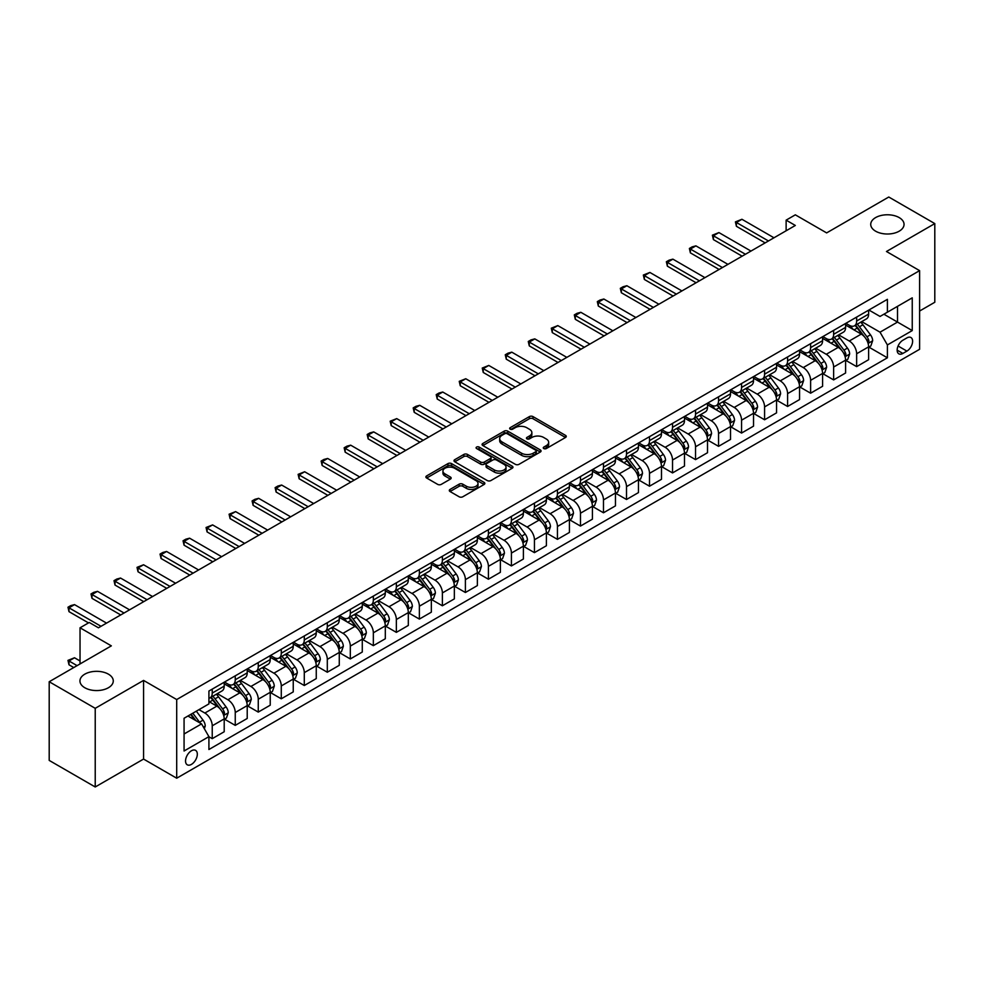 <?xml version="1.0" encoding="UTF-8"?>
<svg xmlns="http://www.w3.org/2000/svg" width="984" height="984" viewBox="0 0 984 984"><rect width="100%" height="100%" fill="white"/><g stroke="black" fill="none" stroke-linecap="round" stroke-linejoin="round"><path stroke-width="1.48" d="M543.783 448.556A1.783 1.033 0 0 0 546.317 448.556L565.517 437.474A2.558 1.476 0 0 0 566.267 436.429A2.558 1.476 0 0 0 565.517 435.383L532.996 416.601A2.558 1.476 0 0 0 529.38 416.601L510.179 427.683A1.783 1.033 0 0 0 509.651 428.421A1.783 1.033 0 0 0 510.179 429.147A1.783 1.033 0 0 0 512.701 429.147L515.186 427.708A8.18 4.723 0 0 1 526.76 427.708L529.466 429.282A8.18 4.723 0 0 1 531.864 432.616A8.18 4.723 0 0 1 529.466 435.961L526.981 437.388A1.783 1.033 0 0 0 526.452 438.126A1.783 1.033 0 0 0 526.981 438.852A1.783 1.033 0 0 0 529.515 438.852L532 437.413A8.18 4.723 0 0 1 543.562 437.413L546.268 438.987A8.18 4.723 0 0 1 548.666 442.32A8.18 4.723 0 0 1 546.268 445.654L543.783 447.093A1.783 1.033 0 0 0 543.266 447.818A1.783 1.033 0 0 0 543.783 448.556L543.783 447.093M108.388 674.138A16.666 9.619 0 0 0 90.233 672.06A16.666 9.619 0 0 0 79.95 680.94A16.666 9.619 0 0 0 84.821 687.755A16.666 9.619 0 0 0 102.988 689.833A16.666 9.619 0 0 0 113.271 680.94A16.666 9.619 0 0 0 108.388 674.138M899.179 217.587A16.666 9.619 0 0 0 881.012 215.508A16.666 9.619 0 0 0 870.729 224.389A16.666 9.619 0 0 0 875.612 231.191A16.666 9.619 0 0 0 893.767 233.282A16.666 9.619 0 0 0 904.05 224.389A16.666 9.619 0 0 0 899.179 217.587M191.425 764.396A8.327 4.809 120 0 0 196.874 757.053A8.327 4.809 120 0 0 195.595 750.374A8.327 4.809 120 0 0 191.425 750.78A8.327 4.809 120 0 0 185.988 758.123A8.327 4.809 120 0 0 187.267 764.802A8.327 4.809 120 0 0 191.425 764.396M450.045 489.429A2.558 1.476 0 0 0 449.294 490.475A2.558 1.476 0 0 0 450.045 491.52L459.159 496.785A2.558 1.476 0 0 0 462.775 496.785L484.103 484.472A2.558 1.476 0 0 0 484.854 483.427A2.558 1.476 0 0 0 484.103 482.381L451.57 463.599A2.558 1.476 0 0 0 447.966 463.599L426.638 475.912A2.558 1.476 0 0 0 425.887 476.957A2.558 1.476 0 0 0 426.638 478.003L437.659 484.374A2.558 1.476 0 0 0 441.275 484.374L450.401 479.097A2.558 1.476 0 0 0 451.152 478.052A2.558 1.476 0 0 0 450.401 477.019L444.928 473.858A6.839 3.948 0 0 1 442.935 471.065A6.839 3.948 0 0 1 447.154 467.425A6.839 3.948 0 0 1 454.608 468.273L476.022 480.635A6.839 3.948 0 0 1 478.015 483.427A6.839 3.948 0 0 1 473.796 487.08A6.839 3.948 0 0 1 466.354 486.219L462.775 484.165A2.558 1.476 0 0 0 459.159 484.165L450.045 489.429L450.045 491.52L459.159 486.281L459.159 484.165M919.609 311.03L934.8 302.26L934.8 223.589L888.773 197.021L826.634 232.9L795.33 214.832L786.13 220.145L795.33 225.459L98.449 627.792L89.249 622.478L80.036 627.792L80.036 663.942M95.227 708.32L95.227 786.979L143.566 759.07L143.566 680.411L95.227 708.32L49.2 681.74L111.34 645.861L80.036 627.792M143.566 680.411L176.702 699.55L919.609 270.637L919.609 349.295L176.702 778.209L176.702 699.55M934.8 223.589L886.473 251.498L919.609 270.637M515.37 464.337A2.558 1.476 0 0 0 518.986 464.337L540.314 452.025A2.558 1.476 0 0 0 541.052 450.979A2.558 1.476 0 0 0 540.314 449.934L507.781 431.152A2.558 1.476 0 0 0 504.165 431.152L482.837 443.464A2.558 1.476 0 0 0 482.086 444.51A2.558 1.476 0 0 0 482.837 445.555L515.37 464.337M477.314 448.938A1.783 1.033 0 0 1 479.134 449.196L479.134 447.068L512.209 466.158A2.558 1.476 0 0 1 512.959 467.203A2.558 1.476 0 0 1 512.209 468.249L490.881 480.561A2.558 1.476 0 0 1 487.264 480.561L454.743 461.779L454.743 459.688A2.558 1.476 0 0 0 453.993 460.733A2.558 1.476 0 0 0 454.743 461.779M454.743 459.688L463.87 454.423A2.558 1.476 0 0 1 467.474 454.423L480.672 462.037A2.558 1.476 0 0 0 484.288 462.037L490.339 458.544A2.558 1.476 0 0 0 491.09 457.498A2.558 1.476 0 0 0 490.339 456.453L476.6 448.532A1.783 1.033 0 0 1 476.084 447.794A1.783 1.033 0 0 1 477.191 446.847A1.783 1.033 0 0 1 479.134 447.068M95.227 786.979L49.2 760.411L49.2 681.74M906.904 337.918L902.857 340.255A8.069 4.662 120 0 0 897.58 347.377A8.069 4.662 120 0 0 898.822 353.834A8.069 4.662 120 0 0 902.857 353.441L906.904 351.103A8.069 4.662 120 0 0 912.18 343.994A8.069 4.662 120 0 0 910.938 337.524A8.069 4.662 120 0 0 906.904 337.918M868.884 310.022L880.028 316.442L887.396 312.199L887.396 299.333L208.915 691.039L208.915 703.904L184.07 718.259L184.07 751.001L208.915 736.647L208.915 749.513L887.396 357.795L887.396 344.941L880.028 332.186L861.713 321.608M887.396 312.199L912.242 297.844L912.242 330.587L887.396 344.941M143.566 759.07L176.702 778.209M786.13 220.145L786.13 230.773M883.89 314.216L897.519 322.088L897.519 306.344L912.242 297.844M880.028 332.186L897.519 322.088L912.242 330.587M184.07 733.99L201.56 723.892L187.932 716.02M208.915 736.758L212.237 738.664L212.237 725.798A10.418 6.015 -120 0 0 204.869 713.043L198.977 709.649M212.237 738.664L224.204 731.752L224.204 718.898A10.418 6.015 -120 0 0 216.837 706.143L208.915 701.567M224.475 719.156L235.25 725.38L235.25 712.514A10.418 6.015 -120 0 0 227.882 699.759L217.316 693.659M235.25 725.38L247.218 718.468L247.218 705.602A10.418 6.015 -120 0 0 239.85 692.847L224.204 683.819M247.488 705.872L258.263 712.096L258.263 699.23A10.418 6.015 -120 0 0 250.895 686.475L240.33 680.375M258.263 712.096L270.231 705.184L270.231 692.318A10.418 6.015 -120 0 0 262.863 679.563L247.218 670.534M270.514 692.588L281.276 698.8L281.276 685.946A10.418 6.015 -120 0 0 273.909 673.191L263.343 667.078M281.276 698.8L293.244 691.9L293.244 679.034A10.418 6.015 -120 0 0 285.877 666.279L270.231 657.238M293.527 679.304L304.29 685.516L304.29 672.65A10.418 6.015 -120 0 0 296.934 659.895L286.356 653.794M304.29 685.516L316.258 678.603L316.258 665.75A10.418 6.015 -120 0 0 308.902 652.995L293.244 643.954M316.541 666.008L327.303 672.232L327.303 659.366A10.418 6.015 -120 0 0 319.948 646.611L309.37 640.51M327.303 672.232L339.271 665.319L339.271 652.454A10.418 6.015 -120 0 0 331.916 639.698L316.258 630.67M339.554 652.724L350.316 658.948L350.316 646.082A10.418 6.015 -120 0 0 342.961 633.327L332.383 627.214M350.316 658.948L362.284 652.035L362.284 639.169A10.418 6.015 -120 0 0 354.929 626.414L339.271 617.374M362.567 639.44L373.342 645.652L373.342 632.798A10.418 6.015 -120 0 0 365.974 620.031L355.396 613.93M373.342 645.652L385.31 638.751L385.31 625.885A10.418 6.015 -120 0 0 377.942 613.13L362.284 604.09M385.58 626.144L396.355 632.368L396.355 619.502A10.418 6.015 -120 0 0 388.988 606.747L378.409 600.646M396.355 632.368L408.323 625.455L408.323 612.601A10.418 6.015 -120 0 0 400.955 599.834L385.31 590.806M408.594 612.86L419.368 619.084L419.368 606.218A10.418 6.015 -120 0 0 412.001 593.463L401.423 587.362M419.368 619.084L431.336 612.171L431.336 599.305A10.418 6.015 -120 0 0 423.969 586.55L408.323 577.522M431.607 599.576L442.382 605.787L442.382 592.934A10.418 6.015 -120 0 0 435.014 580.179L424.436 574.066M442.382 605.787L454.35 598.887L454.35 586.021A10.418 6.015 -120 0 0 446.982 573.266L431.336 564.226M454.62 586.292L465.395 592.503L465.395 579.638A10.418 6.015 -120 0 0 458.027 566.882L447.462 560.782M465.395 592.503L477.363 585.591L477.363 572.737A10.418 6.015 -120 0 0 469.995 559.982L454.35 550.942M477.634 572.995L488.408 579.219L488.408 566.353A10.418 6.015 -120 0 0 481.041 553.598L470.475 547.498M488.408 579.219L500.376 572.307L500.376 559.441A10.418 6.015 -120 0 0 493.009 546.686L477.363 537.658M500.659 559.712L511.422 565.935L511.422 553.069A10.418 6.015 -120 0 0 504.054 540.314L493.488 534.214M511.422 565.935L523.39 559.023L523.39 546.157A10.418 6.015 -120 0 0 516.022 533.402L500.376 524.374M523.673 546.428L534.435 552.639L534.435 539.786A10.418 6.015 -120 0 0 527.08 527.03L516.502 520.917M534.435 552.639L546.403 545.739L546.403 532.873A10.418 6.015 -120 0 0 539.048 520.118L523.39 511.077M546.686 533.144L557.448 539.355L557.448 526.489A10.418 6.015 -120 0 0 550.093 513.734L539.515 507.633M557.448 539.355L569.416 532.442L569.416 519.589A10.418 6.015 -120 0 0 562.061 506.834L546.403 497.793M569.699 519.847L580.474 526.071L580.474 513.205A10.418 6.015 -120 0 0 573.106 500.45L562.528 494.349M580.474 526.071L592.429 519.158L592.429 506.293A10.418 6.015 -120 0 0 585.074 493.537L569.416 484.509M592.712 506.563L603.487 512.787L603.487 499.921A10.418 6.015 -120 0 0 596.12 487.166L585.542 481.053M603.487 512.787L615.455 505.874L615.455 493.009A10.418 6.015 -120 0 0 608.087 480.253L592.429 471.213M615.726 493.279L626.5 499.491L626.5 486.637A10.418 6.015 -120 0 0 619.133 473.882L608.555 467.769M626.5 499.491L638.468 492.59L638.468 479.725A10.418 6.015 -120 0 0 631.101 466.969L615.455 457.929M638.739 479.983L649.514 486.207L649.514 473.341A10.418 6.015 -120 0 0 642.146 460.586L631.568 454.485M649.514 486.207L661.482 479.294L661.482 466.441A10.418 6.015 -120 0 0 654.114 453.686L638.468 444.645M661.752 466.699L672.527 472.923L672.527 460.057A10.418 6.015 -120 0 0 665.159 447.302L654.581 441.201M672.527 472.923L684.495 466.01L684.495 453.144A10.418 6.015 -120 0 0 677.127 440.389L661.482 431.361M684.766 453.415L695.54 459.626L695.54 446.773A10.418 6.015 -120 0 0 688.173 434.018L677.607 427.905M695.54 459.626L707.508 452.726L707.508 439.86A10.418 6.015 -120 0 0 700.141 427.105L684.495 418.065M707.779 440.131L718.554 446.342L718.554 433.489A10.418 6.015 -120 0 0 711.186 420.721L700.62 414.621M718.554 446.342L730.522 439.43L730.522 426.576A10.418 6.015 -120 0 0 723.154 413.821L707.508 404.781M730.804 426.835L741.567 433.058L741.567 420.193A10.418 6.015 -120 0 0 734.199 407.438L723.634 401.337M741.567 433.058L753.535 426.146L753.535 413.28A10.418 6.015 -120 0 0 746.167 400.525L730.522 391.497M753.818 413.551L764.58 419.774L764.58 406.909A10.418 6.015 -120 0 0 757.225 394.154L746.647 388.053M764.58 419.774L776.548 412.862L776.548 399.996A10.418 6.015 -120 0 0 769.193 387.241L753.535 378.213M776.831 400.267L787.594 406.478L787.594 393.625A10.418 6.015 -120 0 0 780.238 380.869L769.66 374.756M787.594 406.478L799.561 399.578L799.561 386.712A10.418 6.015 -120 0 0 792.206 373.957L776.548 364.916M799.844 386.983L810.619 393.194L810.619 380.328A10.418 6.015 -120 0 0 803.251 367.573L792.673 361.472M810.619 393.194L822.587 386.281L822.587 373.428A10.418 6.015 -120 0 0 815.219 360.673L799.561 351.632M822.858 373.686L833.632 379.91L833.632 367.044A10.418 6.015 -120 0 0 826.265 354.289L815.687 348.188M833.632 379.91L845.6 372.998L845.6 360.132A10.418 6.015 -120 0 0 838.233 347.377L822.587 338.348M845.871 360.402L856.646 366.626L856.646 353.76A10.418 6.015 -120 0 0 849.278 341.005L838.7 334.892M856.646 366.626L868.614 359.713L868.614 346.848A10.418 6.015 -120 0 0 861.246 334.093L845.6 325.052M845.871 323.305L849.278 325.273A10.418 6.015 -120 0 0 854.481 325.79A10.418 6.015 -120 0 0 856.646 321.018L856.646 317.082M822.858 336.589L826.265 338.558A10.418 6.015 -120 0 0 831.468 339.074A10.418 6.015 -120 0 0 833.632 334.302L833.632 330.378M799.844 349.873L803.251 351.841A10.418 6.015 -120 0 0 808.454 352.358A10.418 6.015 -120 0 0 810.619 347.598L810.619 343.662M776.831 363.17L780.238 365.138A10.418 6.015 -120 0 0 785.441 365.654A10.418 6.015 -120 0 0 787.594 360.882L787.594 356.946M753.818 376.454L757.225 378.422A10.418 6.015 -120 0 0 762.428 378.938A10.418 6.015 -120 0 0 764.58 374.166L764.58 370.23M730.804 389.738L734.199 391.706A10.418 6.015 -120 0 0 739.414 392.222A10.418 6.015 -120 0 0 741.567 387.45L741.567 383.526M707.779 403.022L711.186 404.99A10.418 6.015 -120 0 0 716.401 405.506A10.418 6.015 -120 0 0 718.554 400.746L718.554 396.81M684.766 416.318L688.173 418.286A10.418 6.015 -120 0 0 693.388 418.803A10.418 6.015 -120 0 0 695.54 414.03L695.54 410.094M661.752 429.602L665.159 431.57A10.418 6.015 -120 0 0 670.375 432.087A10.418 6.015 -120 0 0 672.527 427.314L672.527 423.378M638.739 442.886L642.146 444.854A10.418 6.015 -120 0 0 647.349 445.371A10.418 6.015 -120 0 0 649.514 440.598L649.514 436.675M615.726 456.182L619.133 458.138A10.418 6.015 -120 0 0 624.336 458.655A10.418 6.015 -120 0 0 626.5 453.895L626.5 449.959M592.712 469.466L596.12 471.434A10.418 6.015 -120 0 0 601.322 471.951A10.418 6.015 -120 0 0 603.487 467.179L603.487 463.243M569.699 482.75L573.106 484.718A10.418 6.015 -120 0 0 578.309 485.235A10.418 6.015 -120 0 0 580.474 480.463L580.474 476.539M546.686 496.034L550.093 498.002A10.418 6.015 -120 0 0 555.296 498.519A10.418 6.015 -120 0 0 557.448 493.759L557.448 489.823M523.673 509.331L527.08 511.299A10.418 6.015 -120 0 0 532.283 511.803A10.418 6.015 -120 0 0 534.435 507.043L534.435 503.107M500.659 522.615L504.054 524.583A10.418 6.015 -120 0 0 509.269 525.099A10.418 6.015 -120 0 0 511.422 520.327L511.422 516.391M477.634 535.899L481.041 537.867A10.418 6.015 -120 0 0 486.256 538.383A10.418 6.015 -120 0 0 488.408 533.611L488.408 529.687M454.62 549.183L458.027 551.151A10.418 6.015 -120 0 0 463.243 551.667A10.418 6.015 -120 0 0 465.395 546.907L465.395 542.971M431.607 562.479L435.014 564.447A10.418 6.015 -120 0 0 440.229 564.964A10.418 6.015 -120 0 0 442.382 560.191L442.382 556.255M408.594 575.763L412.001 577.731A10.418 6.015 -120 0 0 417.204 578.248A10.418 6.015 -120 0 0 419.368 573.475L419.368 569.539M385.58 589.047L388.988 591.015A10.418 6.015 -120 0 0 394.19 591.532A10.418 6.015 -120 0 0 396.355 586.759L396.355 582.836M362.567 602.343L365.974 604.299A10.418 6.015 -120 0 0 371.177 604.816A10.418 6.015 -120 0 0 373.342 600.056L373.342 596.12M339.554 615.627L342.961 617.595A10.418 6.015 -120 0 0 348.164 618.112A10.418 6.015 -120 0 0 350.316 613.339L350.316 609.404M316.541 628.911L319.948 630.879A10.418 6.015 -120 0 0 325.151 631.396A10.418 6.015 -120 0 0 327.303 626.623L327.303 622.7M293.527 642.195L296.934 644.163A10.418 6.015 -120 0 0 302.137 644.68A10.418 6.015 -120 0 0 304.29 639.92L304.29 635.984M270.502 655.492L273.909 657.46A10.418 6.015 -120 0 0 279.124 657.964A10.418 6.015 -120 0 0 281.276 653.204L281.276 649.268M247.488 668.776L250.895 670.744A10.418 6.015 -120 0 0 256.111 671.26A10.418 6.015 -120 0 0 258.263 666.488L258.263 662.552M224.475 682.06L227.882 684.028A10.418 6.015 -120 0 0 233.097 684.544A10.418 6.015 -120 0 0 235.25 679.772L235.25 675.848M868.884 347.118L887.396 357.795M854.481 325.79L866.449 318.877A10.418 6.015 -120 0 0 868.614 314.105L868.614 310.181M831.468 339.074L843.436 332.161A10.418 6.015 -120 0 0 845.6 327.401L845.6 323.465M808.454 352.358L820.422 345.446A10.418 6.015 -120 0 0 822.587 340.685L822.587 336.749M785.441 365.654L797.409 358.742A10.418 6.015 -120 0 0 799.561 353.969L799.561 350.033M762.428 378.938L774.396 372.026A10.418 6.015 -120 0 0 776.548 367.253L776.548 363.33M739.414 392.222L751.382 385.31A10.418 6.015 -120 0 0 753.535 380.55L753.535 376.614M716.401 405.506L728.369 398.606A10.418 6.015 -120 0 0 730.522 393.834L730.522 389.898M693.388 418.803L705.356 411.89A10.418 6.015 -120 0 0 707.508 407.118L707.508 403.182M670.375 432.087L682.342 425.174A10.418 6.015 -120 0 0 684.495 420.402L684.495 416.478M647.349 445.371L659.317 438.458A10.418 6.015 -120 0 0 661.482 433.698L661.482 429.762M624.336 458.655L636.304 451.754A10.418 6.015 -120 0 0 638.468 446.982L638.468 443.046M601.322 471.951L613.29 465.038A10.418 6.015 -120 0 0 615.455 460.266L615.455 456.342M578.309 485.235L590.277 478.322A10.418 6.015 -120 0 0 592.429 473.562L592.429 469.626M555.296 498.519L567.264 491.606A10.418 6.015 -120 0 0 569.416 486.846L569.416 482.91M532.283 511.803L544.25 504.903A10.418 6.015 -120 0 0 546.403 500.13L546.403 496.194M509.269 525.099L521.237 518.187A10.418 6.015 -120 0 0 523.39 513.414L523.39 509.491M486.256 538.383L498.224 531.471A10.418 6.015 -120 0 0 500.376 526.711L500.376 522.775M463.243 551.667L475.211 544.767A10.418 6.015 -120 0 0 477.363 539.995L477.363 536.059M440.229 564.964L452.197 558.051A10.418 6.015 -120 0 0 454.35 553.279L454.35 549.343M417.204 578.248L429.172 571.335A10.418 6.015 -120 0 0 431.336 566.563L431.336 562.639M394.19 591.532L406.158 584.619A10.418 6.015 -120 0 0 408.323 579.859L408.323 575.923M371.177 604.816L383.145 597.915A10.418 6.015 -120 0 0 385.31 593.143L385.31 589.207M348.164 618.112L360.132 611.199A10.418 6.015 -120 0 0 362.284 606.427L362.284 602.491M325.151 631.396L337.118 624.483A10.418 6.015 -120 0 0 339.271 619.723L339.271 615.787M302.137 644.68L314.105 637.767A10.418 6.015 -120 0 0 316.258 633.007L316.258 629.071M279.124 657.964L291.092 651.064A10.418 6.015 -120 0 0 293.244 646.291L293.244 642.355M256.111 671.26L268.078 664.348A10.418 6.015 -120 0 0 270.231 659.575L270.231 655.651M233.097 684.544L245.065 677.632A10.418 6.015 -120 0 0 247.218 672.871L247.218 668.936M208.915 698.246A10.418 6.015 -120 0 0 210.084 697.828L222.04 690.928A10.418 6.015 -120 0 0 224.204 686.156L224.204 682.219M210.084 697.828A10.418 6.015 -120 0 0 212.237 693.068L212.237 689.132M201.56 723.892L208.915 736.647M544.509 448.802L546.268 447.781A8.18 4.723 0 0 0 548.666 444.448L548.666 442.32M531.864 432.616L531.864 434.743A8.18 4.723 0 0 1 529.466 438.077L527.695 439.098M565.492 437.486L532.996 418.729A2.558 1.476 0 0 0 529.38 418.729L510.893 429.405M540.278 452.037L507.781 433.28A2.558 1.476 0 0 0 504.165 433.28L482.873 445.58M535.788 451.705A1.783 1.033 0 0 0 536.317 450.979A1.783 1.033 0 0 0 535.788 450.254L507.24 433.759A1.783 1.033 0 0 0 504.706 433.759L502.086 435.272A8.18 4.723 0 0 0 499.688 438.618A8.18 4.723 0 0 0 502.086 441.951L521.606 453.218A8.18 4.723 0 0 0 533.168 453.218L535.788 451.705L535.788 453.833A1.783 1.033 0 0 0 536.317 453.107L536.317 450.979M499.688 438.618L499.688 440.746A8.18 4.723 0 0 0 502.086 444.079L502.086 441.951M535.788 453.833L533.168 455.346A8.18 4.723 0 0 1 521.606 455.346L502.086 444.079M454.768 461.803L463.87 456.551L463.87 454.423M491.09 457.498L491.09 459.626A2.558 1.476 0 0 1 490.339 460.672L484.288 464.165A2.558 1.476 0 0 1 480.672 464.165L467.474 456.551A2.558 1.476 0 0 0 463.87 456.551M479.134 449.196L512.172 468.273M494.362 469.946A6.839 3.948 0 0 0 501.815 470.795A6.839 3.948 0 0 0 506.034 467.154A6.839 3.948 0 0 0 504.029 464.362L496.489 460.008A2.558 1.476 0 0 0 492.873 460.008L486.822 463.501A2.558 1.476 0 0 0 486.071 464.546A2.558 1.476 0 0 0 486.822 465.592L494.362 469.946L494.362 472.074A6.839 3.948 0 0 0 501.815 472.923A6.839 3.948 0 0 0 506.034 469.282L506.034 467.154M486.071 464.546L486.071 466.674A2.558 1.476 0 0 0 486.822 467.707L486.822 465.592M494.362 472.074L486.822 467.707M478.015 483.427L478.015 485.555A6.839 3.948 0 0 1 473.796 489.208A6.839 3.948 0 0 1 466.354 488.347L462.775 486.281A2.558 1.476 0 0 0 459.159 486.281M442.935 471.065L442.935 473.193A6.839 3.948 0 0 0 444.928 475.985L444.928 473.858M450.364 479.122L444.928 475.985M484.067 484.497L451.57 465.727A2.558 1.476 0 0 0 447.966 465.727L426.675 478.027M868.614 347.278L870.815 345.999L872.66 340.685A6.9 3.985 -120 0 0 870.459 334.806L862.931 324.769A19.914 11.5 -120 0 0 860.766 322.162M853.276 329.492A19.914 11.5 -120 0 0 849.204 325.224M867.986 343.047L868.934 340.981A6.9 3.985 -120 0 0 866.966 336.823L859.438 326.786A19.914 11.5 -120 0 0 857.261 324.179M855.416 325.249A16.531 9.545 60 0 1 858.122 328.336L864.493 336.836M855.059 325.458A19.914 11.5 60 0 1 857.224 328.066L862.23 334.732M768.455 240.969L736.413 222.482L736.413 226.308L735.405 221.892L741.936 219.284L773.977 237.784M765.134 242.888L736.413 226.308M741.936 219.284L736.413 222.482L735.405 221.892M845.6 360.562L847.802 359.283L849.647 353.969A6.9 3.985 -120 0 0 847.445 348.09L839.918 338.053A19.914 11.5 -120 0 0 837.753 335.446M830.262 342.776A19.914 11.5 -120 0 0 826.191 338.508M844.961 356.331L845.92 354.265A6.9 3.985 -120 0 0 843.94 350.119L836.425 340.07A19.914 11.5 -120 0 0 834.247 337.475M832.39 338.545A16.531 9.545 60 0 1 835.109 341.62L841.48 350.119M832.034 338.742A19.914 11.5 60 0 1 834.211 341.35L839.217 348.029M822.587 373.846L824.789 372.579L826.634 367.253A6.9 3.985 -120 0 0 824.432 361.386L816.904 351.337A19.914 11.5 -120 0 0 814.727 348.742M807.249 356.073A19.914 11.5 -120 0 0 803.178 351.805M821.947 369.627L822.907 367.549A6.9 3.985 -120 0 0 820.927 363.404L813.411 353.354A19.914 11.5 -120 0 0 811.234 350.759M809.377 351.829A16.531 9.545 60 0 1 812.095 354.916L818.467 363.416M809.02 352.038A19.914 11.5 60 0 1 811.197 354.634L816.203 361.312M799.561 387.142L801.775 385.863L803.62 380.55A6.9 3.985 -120 0 0 801.419 374.67L793.891 364.633A19.914 11.5 -120 0 0 791.714 362.026M784.236 369.357A19.914 11.5 -120 0 0 780.152 365.089M798.934 382.911L799.894 380.845A6.9 3.985 -120 0 0 797.913 376.688L790.398 366.651A19.914 11.5 -120 0 0 788.221 364.043M786.364 365.113A16.531 9.545 60 0 1 789.082 368.201L795.441 376.7M786.007 365.322A19.914 11.5 60 0 1 788.184 367.918L793.19 374.596M745.441 254.266L713.4 235.766L713.4 239.592L712.391 235.176L718.923 232.581L750.964 251.068M742.12 256.172L713.4 239.592M718.923 232.581L713.4 235.766L712.391 235.176M722.416 267.55L690.387 249.05L690.387 252.876L689.378 248.472L692.133 246.873L695.909 245.865L727.951 264.364M719.107 269.468L690.387 252.876M695.909 245.865L690.387 249.05L689.378 248.472M699.403 280.834L667.373 262.347L667.373 266.172L666.352 261.756L669.12 260.157L672.896 259.149L704.925 277.648M696.094 282.752L667.373 266.172M672.896 259.149L667.373 262.347L666.352 261.756M776.548 400.427L778.762 399.147L780.607 393.834A6.9 3.985 -120 0 0 778.405 387.954L770.878 377.918A19.914 11.5 -120 0 0 768.701 375.31M761.222 382.641A19.914 11.5 -120 0 0 757.139 378.373M775.921 396.195L776.88 394.129A6.9 3.985 -120 0 0 774.9 389.971L767.385 379.935A19.914 11.5 -120 0 0 765.208 377.327M763.35 378.397A16.531 9.545 60 0 1 766.069 381.484L772.428 389.984M762.994 378.606A19.914 11.5 60 0 1 765.171 381.214L770.164 387.893M676.389 294.13L644.36 275.631L644.36 279.456L643.339 275.04L649.883 272.445L681.912 290.932M673.081 296.036L644.36 279.456M649.883 272.445L644.36 275.631L643.339 275.04M753.535 413.711L755.749 412.431L757.582 407.118A6.9 3.985 -120 0 0 755.38 401.251L747.865 391.202A19.914 11.5 -120 0 0 745.688 388.594M738.209 395.937A19.914 11.5 -120 0 0 734.125 391.669M752.908 409.479L753.867 407.413A6.9 3.985 -120 0 0 751.887 403.268L744.359 393.219A19.914 11.5 -120 0 0 742.194 390.623M740.337 391.693A16.531 9.545 60 0 1 743.055 394.781L749.414 403.268M739.98 391.89A19.914 11.5 60 0 1 742.157 394.498L747.151 401.177M730.522 426.994L732.736 425.728L734.568 420.402A6.9 3.985 -120 0 0 732.367 414.535L724.851 404.486A19.914 11.5 -120 0 0 722.674 401.89M715.196 409.221A19.914 11.5 -120 0 0 711.112 404.953M729.894 422.776L730.841 420.697A6.9 3.985 -120 0 0 728.873 416.552L721.346 406.515A19.914 11.5 -120 0 0 719.181 403.907M717.324 404.978A16.531 9.545 60 0 1 720.042 408.065L726.401 416.564M716.967 405.187A19.914 11.5 60 0 1 719.144 407.782L724.138 414.461M707.508 440.291L709.722 439.012L711.555 433.698A6.9 3.985 -120 0 0 709.353 427.819L701.838 417.782A19.914 11.5 -120 0 0 699.661 415.174M692.183 422.505A19.914 11.5 -120 0 0 688.099 418.237M706.881 436.06L707.828 433.993A6.9 3.985 -120 0 0 705.86 429.836L698.332 419.799A19.914 11.5 -120 0 0 696.155 417.191M694.31 418.262A16.531 9.545 60 0 1 697.016 421.349L703.388 429.848M693.954 418.471A19.914 11.5 60 0 1 696.131 421.078L701.125 427.745M684.495 453.575L686.709 452.296L688.542 446.982A6.9 3.985 -120 0 0 686.34 441.103L678.825 431.066A19.914 11.5 -120 0 0 676.648 428.458M669.169 435.789A19.914 11.5 -120 0 0 665.086 431.521M683.868 449.344L684.815 447.277A6.9 3.985 -120 0 0 682.847 443.132L675.319 433.083A19.914 11.5 -120 0 0 673.142 430.475M671.297 431.546A16.531 9.545 60 0 1 674.003 434.633L680.375 443.132M670.94 431.755A19.914 11.5 60 0 1 673.105 434.362L678.111 441.041M661.482 466.859L663.683 465.58L665.528 460.266A6.9 3.985 -120 0 0 663.327 454.399L655.799 444.35A19.914 11.5 -120 0 0 653.634 441.754M646.144 449.085A19.914 11.5 -120 0 0 642.072 444.817M660.854 462.64L661.801 460.561A6.9 3.985 -120 0 0 659.834 456.416L652.306 446.367A19.914 11.5 -120 0 0 650.129 443.772M648.284 444.842A16.531 9.545 60 0 1 650.99 447.929L657.361 456.428M647.927 445.039A19.914 11.5 60 0 1 650.092 447.646L655.098 454.325M653.376 307.414L621.347 288.915L621.347 292.74L620.326 288.337L623.093 286.738L626.87 285.729L658.899 304.228M650.067 309.32L621.347 292.74M626.87 285.729L621.347 288.915L620.326 288.337M630.363 320.698L598.321 302.199L598.321 306.036L597.313 301.621L600.08 300.022L603.856 299.013L635.885 317.512M627.054 322.617L598.321 306.036M603.856 299.013L598.321 302.199L597.313 301.621M607.349 333.982L575.308 315.495L575.308 319.32L574.299 314.905L577.067 313.306L580.831 312.297L612.872 330.796M604.041 335.901L575.308 319.32M580.831 312.297L575.308 315.495L574.299 314.905M584.336 347.278L552.295 328.779L552.295 332.604L551.286 328.189L557.817 325.593L589.859 344.08M581.015 349.185L552.295 332.604M557.817 325.593L552.295 328.779L551.286 328.189M561.323 360.562L529.281 342.063L529.281 345.888L528.273 341.485L531.028 339.886L534.804 338.877L566.846 357.377M558.002 362.469L529.281 345.888M534.804 338.877L529.281 342.063L528.273 341.485M638.468 480.143L640.67 478.876L642.515 473.562A6.9 3.985 -120 0 0 640.313 467.683L632.786 457.634A19.914 11.5 -120 0 0 630.621 455.038M623.13 462.369A19.914 11.5 -120 0 0 619.059 458.101M637.841 475.924L638.788 473.845A6.9 3.985 -120 0 0 636.82 469.7L629.293 459.663A19.914 11.5 -120 0 0 627.115 457.056M625.27 458.126A16.531 9.545 60 0 1 627.976 461.213L634.348 469.712M624.914 458.335A19.914 11.5 60 0 1 627.079 460.93L632.085 467.609M538.309 373.846L506.268 355.347L506.268 359.185L505.259 354.769L508.015 353.17L511.791 352.161L543.832 370.661M534.988 375.765L506.268 359.185M511.791 352.161L506.268 355.347L505.259 354.769M615.455 493.439L617.657 492.16L619.502 486.846A6.9 3.985 -120 0 0 617.3 480.967L609.773 470.93A19.914 11.5 -120 0 0 607.595 468.322M600.117 475.653A19.914 11.5 -120 0 0 596.046 471.385M614.816 489.208L615.775 487.142A6.9 3.985 -120 0 0 613.795 482.984L606.279 472.947A19.914 11.5 -120 0 0 604.102 470.34M602.245 471.41A16.531 9.545 60 0 1 604.963 474.497L611.335 482.996M601.888 471.619A19.914 11.5 60 0 1 604.065 474.226L609.071 480.893M515.296 387.13L483.255 368.643L483.255 372.469L482.246 368.053L488.777 365.445L520.819 383.944M511.975 389.049L483.255 372.469M488.777 365.445L483.255 368.643L482.246 368.053M592.429 506.723L594.644 505.444L596.488 500.13A6.9 3.985 -120 0 0 594.287 494.251L586.759 484.214A19.914 11.5 -120 0 0 584.582 481.606M577.104 488.937A19.914 11.5 -120 0 0 573.032 484.669M591.802 502.492L592.762 500.425A6.9 3.985 -120 0 0 590.781 496.28L583.266 486.231A19.914 11.5 -120 0 0 581.089 483.636M579.232 484.706A16.531 9.545 60 0 1 581.95 487.781L588.321 496.28M578.875 484.903A19.914 11.5 60 0 1 581.052 487.511L586.058 494.189M492.271 400.427L460.241 381.927L460.241 385.753L459.233 381.337L465.764 378.742L497.806 397.228M488.962 402.333L460.241 385.753M465.764 378.742L460.241 381.927L459.233 381.337M569.416 520.007L571.63 518.74L573.475 513.414A6.9 3.985 -120 0 0 571.274 507.547L563.746 497.498A19.914 11.5 -120 0 0 561.569 494.903M554.09 502.234A19.914 11.5 -120 0 0 550.007 497.966M568.789 515.788L569.748 513.709A6.9 3.985 -120 0 0 567.768 509.564L560.253 499.515A19.914 11.5 -120 0 0 558.076 496.92M556.218 497.99A16.531 9.545 60 0 1 558.937 501.077L565.296 509.577M555.862 498.199A19.914 11.5 60 0 1 558.039 500.794L563.045 507.473M469.257 413.711L437.228 395.211L437.228 399.037L436.207 394.633L438.975 393.034L442.751 392.026L474.78 410.525M465.949 415.629L437.228 399.037M442.751 392.026L437.228 395.211L436.207 394.633M546.403 533.303L548.617 532.024L550.462 526.711A6.9 3.985 -120 0 0 548.26 520.831L540.733 510.794A19.914 11.5 -120 0 0 538.556 508.187M531.077 515.518A19.914 11.5 -120 0 0 526.993 511.249M545.776 529.072L546.735 527.006A6.9 3.985 -120 0 0 544.755 522.848L537.227 512.812A19.914 11.5 -120 0 0 535.062 510.204M533.205 511.274A16.531 9.545 60 0 1 535.923 514.361L542.282 522.861M532.848 511.483A19.914 11.5 60 0 1 535.025 514.078L540.019 520.757M446.244 426.994L414.215 408.508L414.215 412.333L413.194 407.917L415.961 406.318L419.738 405.31L451.767 423.809M442.935 428.913L414.215 412.333M419.738 405.31L414.215 408.508L413.194 407.917M523.39 546.587L525.604 545.308L527.436 539.995A6.9 3.985 -120 0 0 525.235 534.115L517.719 524.078A19.914 11.5 -120 0 0 515.542 521.471M508.064 528.802A19.914 11.5 -120 0 0 503.98 524.534M522.762 542.356L523.722 540.29A6.9 3.985 -120 0 0 521.741 536.132L514.214 526.096A19.914 11.5 -120 0 0 512.049 523.488M510.192 524.558A16.531 9.545 60 0 1 512.91 527.645L519.269 536.145M509.835 524.767A19.914 11.5 60 0 1 512.012 527.375L517.006 534.041M423.231 440.291L391.202 421.792L391.202 425.617L390.181 421.201L396.724 418.606L428.753 437.093M419.922 442.197L391.202 425.617M396.724 418.606L391.202 421.792L390.181 421.201M500.376 559.871L502.59 558.592L504.423 553.279A6.9 3.985 -120 0 0 502.221 547.412L494.706 537.362A19.914 11.5 -120 0 0 492.529 534.755M485.05 542.098A19.914 11.5 -120 0 0 480.967 537.83M499.749 555.64L500.696 553.574A6.9 3.985 -120 0 0 498.728 549.429L491.201 539.38A19.914 11.5 -120 0 0 489.036 536.784M487.178 537.854A16.531 9.545 60 0 1 489.897 540.942L496.256 549.429M486.822 538.051A19.914 11.5 60 0 1 488.999 540.659L493.993 547.338M477.363 573.155L479.577 571.889L481.41 566.563A6.9 3.985 -120 0 0 479.208 560.696L471.693 550.646A19.914 11.5 -120 0 0 469.516 548.051M462.037 555.382A19.914 11.5 -120 0 0 457.954 551.114M476.736 568.937L477.683 566.858A6.9 3.985 -120 0 0 475.715 562.713L468.187 552.676A19.914 11.5 -120 0 0 466.01 550.068M464.165 551.138A16.531 9.545 60 0 1 466.871 554.226L473.243 562.725M463.808 551.347A19.914 11.5 60 0 1 465.986 553.943L470.979 560.622M454.35 586.452L456.564 585.173L458.396 579.859A6.9 3.985 -120 0 0 456.195 573.979L448.667 563.943A19.914 11.5 -120 0 0 446.502 561.335M439.024 568.666A19.914 11.5 -120 0 0 434.94 564.398M453.722 582.221L454.669 580.154A6.9 3.985 -120 0 0 452.702 575.997L445.174 565.96A19.914 11.5 -120 0 0 442.997 563.352M441.152 564.422A16.531 9.545 60 0 1 443.858 567.51L450.229 576.009M440.795 564.631A19.914 11.5 60 0 1 442.96 567.239L447.966 573.906M431.336 599.736L433.538 598.457L435.383 593.143A6.9 3.985 -120 0 0 433.181 587.264L425.654 577.227A19.914 11.5 -120 0 0 423.489 574.619M415.998 581.95A19.914 11.5 -120 0 0 411.927 577.682M430.709 595.505L431.656 593.438A6.9 3.985 -120 0 0 429.688 589.293L422.161 579.244A19.914 11.5 -120 0 0 419.983 576.636M418.138 577.706A16.531 9.545 60 0 1 420.844 580.794L427.216 589.293M417.782 577.916A19.914 11.5 60 0 1 419.947 580.523L424.953 587.202M408.323 613.02L410.525 611.74L412.37 606.427A6.9 3.985 -120 0 0 410.168 600.56L402.641 590.511A19.914 11.5 -120 0 0 400.476 587.915M392.985 595.246A19.914 11.5 -120 0 0 388.914 590.978M407.696 608.801L408.643 606.722A6.9 3.985 -120 0 0 406.663 602.577L399.147 592.528A19.914 11.5 -120 0 0 396.97 589.933M395.113 591.003A16.531 9.545 60 0 1 397.831 594.09L404.203 602.589M394.768 591.199A19.914 11.5 60 0 1 396.933 593.807L401.939 600.486M385.31 626.304L387.512 625.037L389.356 619.723A6.9 3.985 -120 0 0 387.155 613.844L379.627 603.795A19.914 11.5 -120 0 0 377.45 601.199M369.972 608.53A19.914 11.5 -120 0 0 365.9 604.262M384.67 622.085L385.63 620.006A6.9 3.985 -120 0 0 383.649 615.861L376.134 605.824A19.914 11.5 -120 0 0 373.957 603.217M372.1 604.287A16.531 9.545 60 0 1 374.818 607.374L381.189 615.873M371.743 604.496A19.914 11.5 60 0 1 373.92 607.091L378.926 613.77M362.284 639.6L364.498 638.321L366.343 633.007A6.9 3.985 -120 0 0 364.142 627.128L356.614 617.091A19.914 11.5 -120 0 0 354.437 614.483M346.958 621.814A19.914 11.5 -120 0 0 342.887 617.546M361.657 635.369L362.616 633.302A6.9 3.985 -120 0 0 360.636 629.145L353.121 619.108A19.914 11.5 -120 0 0 350.944 616.501M349.086 617.571A16.531 9.545 60 0 1 351.805 620.658L358.176 629.157M348.73 617.78A19.914 11.5 60 0 1 350.907 620.387L355.913 627.054M339.271 652.884L341.485 651.605L343.33 646.291A6.9 3.985 -120 0 0 341.128 640.412L333.601 630.375A19.914 11.5 -120 0 0 331.423 627.767M323.945 635.098A19.914 11.5 -120 0 0 319.862 630.83M338.644 648.653L339.603 646.586A6.9 3.985 -120 0 0 337.623 642.441L330.107 632.392A19.914 11.5 -120 0 0 327.93 629.797M326.073 630.867A16.531 9.545 60 0 1 328.791 633.942L335.15 642.441M325.716 631.064A19.914 11.5 60 0 1 327.893 633.671L332.899 640.35M316.258 666.168L318.472 664.901L320.317 659.575A6.9 3.985 -120 0 0 318.103 653.708L310.587 643.659A19.914 11.5 -120 0 0 308.41 641.064M300.932 648.394A19.914 11.5 -120 0 0 296.848 644.126M315.63 661.949L316.59 659.87A6.9 3.985 -120 0 0 314.609 655.725L307.082 645.676A19.914 11.5 -120 0 0 304.917 643.081M303.06 644.151A16.531 9.545 60 0 1 305.778 647.238L312.137 655.738M302.703 644.36A19.914 11.5 60 0 1 304.88 646.955L309.874 653.634M293.244 679.452L295.458 678.185L297.291 672.871A6.9 3.985 -120 0 0 295.089 666.992L287.574 656.943A19.914 11.5 -120 0 0 285.397 654.348M277.918 661.679A19.914 11.5 -120 0 0 273.835 657.41M292.617 675.233L293.576 673.167A6.9 3.985 -120 0 0 291.596 669.009L284.068 658.972A19.914 11.5 -120 0 0 281.904 656.365M280.046 657.435A16.531 9.545 60 0 1 282.765 660.522L289.124 669.022M279.69 657.644A19.914 11.5 60 0 1 281.867 660.239L286.861 666.918M270.231 692.748L272.445 691.469L274.278 686.156A6.9 3.985 -120 0 0 272.076 680.276L264.561 670.239A19.914 11.5 -120 0 0 262.384 667.632M254.905 674.962A19.914 11.5 -120 0 0 250.822 670.694M269.604 688.517L270.551 686.451A6.9 3.985 -120 0 0 268.583 682.293L261.055 672.256A19.914 11.5 -120 0 0 258.89 669.649M257.033 670.719A16.531 9.545 60 0 1 259.751 673.806L266.111 682.306M256.676 670.928A19.914 11.5 60 0 1 258.853 673.536L263.847 680.202M247.218 706.032L249.432 704.753L251.264 699.439A6.9 3.985 -120 0 0 249.063 693.56L241.547 683.523A19.914 11.5 -120 0 0 239.37 680.916M231.892 688.246A19.914 11.5 -120 0 0 227.808 683.978M246.59 701.801L247.537 699.735A6.9 3.985 -120 0 0 245.57 695.59L238.042 685.541A19.914 11.5 -120 0 0 235.865 682.945M234.02 684.015A16.531 9.545 60 0 1 236.726 687.09L243.097 695.59M233.663 684.212A19.914 11.5 60 0 1 235.84 686.82L240.834 693.499M224.204 719.316L226.406 718.049L228.251 712.724A6.9 3.985 -120 0 0 226.049 706.856L218.522 696.807A19.914 11.5 -120 0 0 216.357 694.212M223.577 715.097L224.524 713.019A6.9 3.985 -120 0 0 222.556 708.874L215.029 698.837A19.914 11.5 -120 0 0 212.852 696.229M211.007 697.299A16.531 9.545 60 0 1 213.713 700.387L220.084 708.886M210.65 697.508A19.914 11.5 60 0 1 212.815 700.104L217.821 706.783M204.315 728.677L205.238 726.02A6.9 3.985 -120 0 0 203.036 720.14L196.32 711.174M200.17 723.092A6.9 3.985 -120 0 0 199.543 722.158L192.827 713.203M191.093 714.199L195.914 720.632M190.613 714.47L194.709 719.931M80.036 660.965L74.513 657.767L68.991 660.965L77.096 665.639M68.991 664.79L67.982 660.375L68.991 660.965L68.991 664.79L73.775 667.558M67.982 660.375L74.513 657.767M400.217 453.575L368.176 435.076L368.176 438.901L367.167 434.498L369.935 432.898L373.711 431.89L405.74 450.389M396.909 455.481L368.176 438.901M373.711 431.89L368.176 435.076L367.167 434.498M377.204 466.859L345.163 448.36L345.163 452.185L344.154 447.781L346.922 446.183L350.685 445.174L382.727 463.673M373.883 468.778L345.163 452.185M350.685 445.174L345.163 448.36L344.154 447.781M354.191 480.143L322.149 461.656L322.149 465.481L321.141 461.066L323.896 459.466L327.672 458.458L359.713 476.957M350.87 482.062L322.149 465.481M327.672 458.458L322.149 461.656L321.141 461.066M331.178 493.439L299.136 474.94L299.136 478.765L298.127 474.349L304.659 471.754L336.7 490.241M327.856 495.346L299.136 478.765M304.659 471.754L299.136 474.94L298.127 474.349M308.164 506.723L276.123 488.224L276.123 492.049L275.114 487.646L277.869 486.047L281.645 485.038L313.687 503.537M304.843 508.63L276.123 492.049M281.645 485.038L276.123 488.224L275.114 487.646M285.151 520.007L253.109 501.508L253.109 505.346L252.101 500.93L254.856 499.331L258.632 498.322L290.674 516.821M281.83 521.926L253.109 505.346M258.632 498.322L253.109 501.508L252.101 500.93M262.125 533.291L230.096 514.804L230.096 518.63L229.088 514.214L235.619 511.606L267.648 530.105M258.817 535.21L230.096 518.63M235.619 511.606L230.096 514.804L229.088 514.214M239.112 546.587L207.083 528.088L207.083 531.913L206.062 527.498L212.605 524.903L244.635 543.389M235.803 548.494L207.083 531.913M212.605 524.903L207.083 528.088L206.062 527.498M216.099 559.871L184.07 541.372L184.07 545.197L183.049 540.794L185.816 539.195L189.592 538.187L221.621 556.686M212.79 561.79L184.07 545.197M189.592 538.187L184.07 541.372L183.049 540.794M193.085 573.155L161.056 554.668L161.056 558.494L160.035 554.078L162.803 552.479L166.579 551.471L198.608 569.97M189.777 575.074L161.056 558.494M166.579 551.471L161.056 554.668L160.035 554.078M170.072 586.452L138.031 567.952L138.031 571.778L137.022 567.362L143.566 564.767L175.595 583.254M166.763 588.358L138.031 571.778M143.566 564.767L138.031 567.952L137.022 567.362M147.059 599.736L115.017 581.236L115.017 585.062L114.009 580.658L116.776 579.059L120.54 578.051L152.582 596.55M143.738 601.642L115.017 585.062M120.54 578.051L115.017 581.236L114.009 580.658M124.045 613.02L92.004 594.52L92.004 598.346L90.995 593.942L93.751 592.343L97.527 591.335L129.568 609.834M120.725 614.938L92.004 598.346M97.527 591.335L92.004 594.52L90.995 593.942M101.032 626.304L68.991 607.817L68.991 611.642L67.982 607.226L70.737 605.627L74.513 604.619L106.555 623.118M88.511 622.909L68.991 611.642M74.513 604.619L68.991 607.817L67.982 607.226M204.869 713.043L216.837 706.143M227.882 699.759L239.85 692.847M250.895 686.475L262.863 679.563M273.909 673.191L285.877 666.279M296.934 659.895L308.902 652.995M319.948 646.611L331.916 639.698M342.961 633.327L354.929 626.414M365.974 620.031L377.942 613.13M388.988 606.747L400.955 599.834M412.001 593.463L423.969 586.55M435.014 580.179L446.982 573.266M458.027 566.882L469.995 559.982M481.041 553.598L493.009 546.686M504.054 540.314L516.022 533.402M527.08 527.03L539.048 520.118M550.093 513.734L562.061 506.834M573.106 500.45L585.074 493.537M596.12 487.166L608.087 480.253M619.133 473.882L631.101 466.969M642.146 460.586L654.114 453.686M665.159 447.302L677.127 440.389M688.173 434.018L700.141 427.105M711.186 420.721L723.154 413.821M734.199 407.438L746.167 400.525M757.225 394.154L769.193 387.241M780.238 380.869L792.206 373.957M803.251 367.573L815.219 360.673M826.265 354.289L838.233 347.377M849.278 341.005L861.246 334.093M856.646 321.018L868.614 314.105M856.646 353.76L868.614 346.848M833.632 367.044L845.6 360.132M833.632 334.302L845.6 327.401M810.619 380.328L822.587 373.428M810.619 347.598L822.587 340.685M787.594 393.625L799.561 386.712M787.594 360.882L799.561 353.969M764.58 406.909L776.548 399.996M764.58 374.166L776.548 367.253M741.567 420.193L753.535 413.28M741.567 387.45L753.535 380.55M718.554 433.489L730.522 426.576M718.554 400.746L730.522 393.834M695.54 446.773L707.508 439.86M695.54 414.03L707.508 407.118M672.527 460.057L684.495 453.144M672.527 427.314L684.495 420.402M649.514 473.341L661.482 466.441M649.514 440.598L661.482 433.698M626.5 486.637L638.468 479.725M626.5 453.895L638.468 446.982M603.487 499.921L615.455 493.009M603.487 467.179L615.455 460.266M580.474 513.205L592.429 506.293M580.474 480.463L592.429 473.562M557.448 526.489L569.416 519.589M557.448 493.759L569.416 486.846M534.435 539.786L546.403 532.873M534.435 507.043L546.403 500.13M511.422 553.069L523.39 546.157M511.422 520.327L523.39 513.414M488.408 566.353L500.376 559.441M488.408 533.611L500.376 526.711M465.395 579.638L477.363 572.737M465.395 546.907L477.363 539.995M442.382 592.934L454.35 586.021M442.382 560.191L454.35 553.279M419.368 606.218L431.336 599.305M419.368 573.475L431.336 566.563M396.355 619.502L408.323 612.601M396.355 586.759L408.323 579.859M373.342 632.798L385.31 625.885M373.342 600.056L385.31 593.143M350.316 646.082L362.284 639.169M350.316 613.339L362.284 606.427M327.303 659.366L339.271 652.454M327.303 626.623L339.271 619.723M304.29 672.65L316.258 665.75M304.29 639.92L316.258 633.007M281.276 685.946L293.244 679.034M281.276 653.204L293.244 646.291M258.263 699.23L270.231 692.318M258.263 666.488L270.231 659.575M235.25 712.514L247.218 705.602M235.25 679.772L247.218 672.871M212.237 725.798L224.204 718.898M212.237 693.068L224.204 686.156M898.072 345.999L906.904 351.103M897.15 350.144L902.857 353.441M546.268 447.781L546.268 445.654M526.981 438.852L526.981 437.388M529.466 438.077L529.466 435.961M510.179 429.147L510.179 427.683M529.38 418.729L529.38 416.601M532.996 418.729L532.996 416.601M565.517 437.474L565.517 435.383M482.837 445.555L482.837 443.464M504.165 433.28L504.165 431.152M507.781 433.28L507.781 431.152M540.314 452.025L540.314 449.934M521.606 455.346L521.606 453.218M533.168 455.346L533.168 453.218M467.474 456.551L467.474 454.423M480.672 464.165L480.672 462.037M484.288 464.165L484.288 462.037M490.339 460.672L490.339 458.544M512.209 468.249L512.209 466.158M462.775 486.281L462.775 484.165M466.354 488.347L466.354 486.219M450.401 479.097L450.401 477.019M426.638 478.003L426.638 475.912M447.966 465.727L447.966 463.599M451.57 465.727L451.57 463.599M484.103 484.472L484.103 482.381M868.097 343.428L872.611 340.821M859.438 326.786L862.931 324.769M854.014 329.923L857.224 328.066M866.966 336.823L870.459 334.806M866.412 339.517L868.934 340.981M845.084 356.712L849.598 354.105M836.425 340.07L839.918 338.053M831 343.207L834.211 341.35M843.94 350.119L847.445 348.09M843.399 352.813L845.92 354.265M822.071 369.996L826.585 367.389M813.411 353.354L816.904 351.337M807.987 356.491L811.197 354.634M820.927 363.404L824.432 361.386M820.385 366.097L822.907 367.549M799.057 383.293L803.571 380.685M790.398 366.651L793.891 364.633M784.974 369.775L788.184 367.918M797.913 376.688L801.419 374.67M797.372 379.381L799.894 380.845M776.032 396.577L780.558 393.969M767.385 379.935L770.878 377.918M761.948 383.071L765.171 381.214M774.9 389.971L778.405 387.954M774.359 392.665L776.88 394.129M753.018 409.861L757.545 407.253M744.359 393.219L747.865 391.202M738.935 396.355L742.157 394.498M751.887 403.268L755.38 401.251M751.346 405.962L753.867 407.413M730.005 423.145L734.531 420.537M721.346 406.515L724.851 404.486M715.921 409.639L719.144 407.782M728.873 416.552L732.367 414.535M728.32 419.246L730.841 420.697M706.992 436.441L711.518 433.833M698.332 419.799L701.838 417.782M692.908 422.923L696.131 421.078M705.86 429.836L709.353 427.819M705.307 432.529L707.828 433.993M683.978 449.725L688.492 447.117M675.319 433.083L678.825 431.066M669.895 436.219L673.105 434.362M682.847 443.132L686.34 441.103M682.293 445.826L684.815 447.277M660.965 463.009L665.479 460.401M652.306 446.367L655.799 444.35M646.882 449.503L650.092 447.646M659.834 456.416L663.327 454.399M659.28 459.11L661.801 460.561M637.952 476.305L642.466 473.685M629.293 459.663L632.786 457.634M623.868 462.787L627.079 460.93M636.82 469.7L640.313 467.683M636.267 472.394L638.788 473.845M614.938 489.589L619.453 486.982M606.279 472.947L609.773 470.93M600.855 476.084L604.065 474.226M613.795 482.984L617.3 480.967M613.253 485.678L615.775 487.142M591.925 502.873L596.439 500.266M583.266 486.231L586.759 484.214M577.842 489.368L581.052 487.511M590.781 496.28L594.287 494.251M590.24 498.974L592.762 500.425M568.9 516.157L573.426 513.55M560.253 499.515L563.746 497.498M554.828 502.652L558.039 500.794M567.768 509.564L571.274 507.547M567.227 512.258L569.748 513.709M545.886 529.453L550.413 526.834M537.227 512.812L540.733 510.794M531.803 515.936L535.025 514.078M544.755 522.848L548.26 520.831M544.213 525.542L546.735 527.006M522.873 542.737L527.399 540.13M514.214 526.096L517.719 524.078M508.789 529.232L512.012 527.375M521.741 536.132L525.235 534.115M521.2 538.826L523.722 540.29M499.86 556.022L504.386 553.414M491.201 539.38L494.706 537.362M485.776 542.516L488.999 540.659M498.728 549.429L502.221 547.412M498.175 552.122L500.696 553.574M476.846 569.306L481.373 566.698M468.187 552.676L471.693 550.646M462.763 555.8L465.986 553.943M475.715 562.713L479.208 560.696M475.161 565.406L477.683 566.858M453.833 582.602L458.347 579.994M445.174 565.96L448.667 563.943M439.75 569.084L442.96 567.239M452.702 575.997L456.195 573.979M452.148 578.69L454.669 580.154M430.82 595.886L435.334 593.278M422.161 579.244L425.654 577.227M416.736 582.38L419.947 580.523M429.688 589.293L433.181 587.264M429.135 591.987L431.656 593.438M407.807 609.17L412.321 606.562M399.147 592.528L402.641 590.511M393.723 595.664L396.933 593.807M406.663 602.577L410.168 600.56M406.121 605.271L408.643 606.722M384.793 622.466L389.307 619.846M376.134 605.824L379.627 603.795M370.71 608.948L373.92 607.091M383.649 615.861L387.155 613.844M383.108 618.555L385.63 620.006M361.78 635.75L366.294 633.143M353.121 619.108L356.614 617.091M347.696 622.245L350.907 620.387M360.636 629.145L364.142 627.128M360.095 631.839L362.616 633.302M338.754 649.034L343.281 646.426M330.107 632.392L333.601 630.375M324.683 635.529L327.893 633.671M337.623 642.441L341.128 640.412M337.082 645.135L339.603 646.586M315.741 662.318L320.267 659.711M307.082 645.676L310.587 643.659M301.657 648.813L304.88 646.955M314.609 655.725L318.103 653.708M314.068 658.419L316.59 659.87M292.728 675.614L297.254 672.995M284.068 658.972L287.574 656.943M278.644 662.097L281.867 660.239M291.596 669.009L295.089 666.992M291.055 671.703L293.576 673.167M269.714 688.898L274.241 686.291M261.055 672.256L264.561 670.239M255.631 675.393L258.853 673.536M268.583 682.293L272.076 680.276M268.029 684.987L270.551 686.451M246.701 702.182L251.227 699.575M238.042 685.541L241.547 683.523M232.618 688.677L235.84 686.82M245.57 695.59L249.063 693.56M245.016 698.283L247.537 699.735M223.688 715.466L228.202 712.859M215.029 698.837L218.522 696.807M209.604 701.961L212.815 700.104M222.556 708.874L226.049 706.856M222.003 711.567L224.524 713.019M203.442 727.164L205.189 726.155M199.543 722.158L203.036 720.14"/></g></svg>
